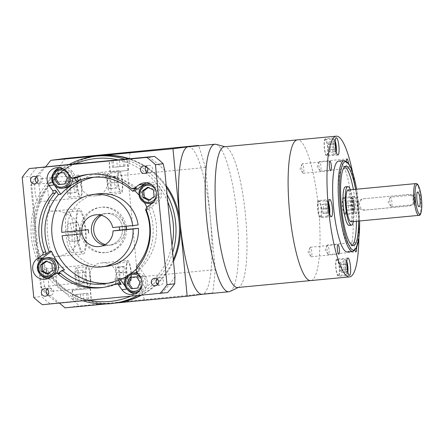 <?xml version="1.0" encoding="UTF-8"?>
<svg xmlns="http://www.w3.org/2000/svg" width="444" height="444" viewBox="0 0 444 444"><rect width="100%" height="100%" fill="white"/><g stroke="black" fill="none" stroke-linecap="round" stroke-linejoin="round"><path stroke-width="0.33" stroke-dasharray="2.22 1.67" d="M363.125 198.823L364.308 198.673C361.039 199.317 359.44 201.376 359.518 204.845C360.106 208.269 362.065 209.995 365.401 210.018L409.818 205.805C417.243 205.455 416.1 193.401 408.724 194.461L362.942 198.845A5.7 5.578 82.6 0 1 363.125 198.823L407.542 194.611A5.7 5.578 82.6 0 1 413.63 199.667A5.7 5.578 82.6 0 1 408.635 205.961L364.213 210.173A5.7 5.578 82.6 0 1 358.119 205.028A5.7 5.578 82.6 0 1 362.942 198.845M356.56 247.813A4.79 0.988 84.6 0 0 355.067 242.374A4.79 0.988 84.6 0 0 354.44 245.188A4.79 0.988 84.6 0 0 355.039 250.205M327.522 244.988A4.79 0.988 84.6 0 0 327.211 245.321A4.79 0.988 84.6 0 0 327 249.85A4.79 0.988 84.6 0 0 328.061 254.251A4.79 0.988 84.6 0 0 328.432 254.523A4.79 0.988 84.6 0 0 328.438 254.517A4.79 0.988 84.6 0 0 328.965 249.645A4.79 0.988 84.6 0 0 327.528 244.988A4.79 0.988 84.6 0 0 327.522 244.988L355.067 242.374A4.79 0.988 84.6 0 0 355.061 242.38M310.367 247.203A4.79 0.988 84.6 0 0 310.062 247.536A4.79 0.988 84.6 0 0 309.845 252.064A4.79 0.988 84.6 0 0 310.905 256.466A4.79 0.988 84.6 0 0 311.283 256.737A4.79 0.988 84.6 0 0 311.288 256.732A4.79 0.988 84.6 0 0 311.81 251.859A4.79 0.988 84.6 0 0 310.378 247.203A4.79 0.988 84.6 0 0 310.367 247.203M302.336 163.764A4.79 0.988 84.6 0 0 302.025 164.097A4.79 0.988 84.6 0 0 301.809 168.62A4.79 0.988 84.6 0 0 302.875 173.027A4.79 0.988 84.6 0 0 303.246 173.293A4.79 0.988 84.6 0 0 303.252 173.293A4.79 0.988 84.6 0 0 303.774 168.42A4.79 0.988 84.6 0 0 302.342 163.764A4.79 0.988 84.6 0 0 302.336 163.764L329.881 161.15M346.414 161.222A4.79 0.988 84.6 0 0 346.842 166.078A4.79 0.988 84.6 0 0 347.935 168.47A4.79 0.988 84.6 0 0 347.946 168.47A4.79 0.988 84.6 0 0 348.429 163.242M319.486 161.549A4.79 0.988 84.6 0 0 319.181 161.882A4.79 0.988 84.6 0 0 318.964 166.406A4.79 0.988 84.6 0 0 320.024 170.812A4.79 0.988 84.6 0 0 320.401 171.079A4.79 0.988 84.6 0 0 320.407 171.079A4.79 0.988 84.6 0 0 320.929 166.206A4.79 0.988 84.6 0 0 319.497 161.549A4.79 0.988 84.6 0 0 319.486 161.549L347.036 158.935M413.553 195.021A4.79 0.988 84.6 0 0 413.442 195.071A4.79 0.988 84.6 0 0 413.031 199.883A4.79 0.988 84.6 0 0 414.341 204.529A4.79 0.988 84.6 0 0 414.463 204.556A4.79 0.988 84.6 0 0 414.468 204.556A4.79 0.988 84.6 0 0 414.99 199.678A4.79 0.988 84.6 0 0 413.558 195.021A4.79 0.988 84.6 0 0 413.553 195.021L390.443 197.214A4.79 0.988 84.6 0 0 390.126 197.552A4.79 0.988 84.6 0 0 389.915 202.076A4.79 0.988 84.6 0 0 390.975 206.477A4.79 0.988 84.6 0 0 391.347 206.749A4.79 0.988 84.6 0 0 391.358 206.749A4.79 0.988 84.6 0 0 391.88 201.87A4.79 0.988 84.6 0 0 390.443 197.214A4.79 0.988 84.6 0 0 390.437 197.214M326.773 155.161A7.753 1.598 84.6 0 0 327.622 147.269A7.753 1.598 84.6 0 0 325.302 139.732A7.753 1.598 84.6 0 0 325.291 139.732A7.753 1.598 84.6 0 0 324.442 147.624A7.753 1.598 84.6 0 0 326.762 155.167A7.753 1.598 84.6 0 0 326.773 155.161M320.202 216.894A7.753 1.598 84.6 0 0 321.051 209.002A7.753 1.598 84.6 0 0 318.731 201.465A7.753 1.598 84.6 0 0 318.72 201.465A7.753 1.598 84.6 0 0 317.871 209.357A7.753 1.598 84.6 0 0 320.191 216.894A7.753 1.598 84.6 0 0 320.202 216.894M338.356 275.435A7.753 1.598 84.6 0 0 339.199 267.543A7.753 1.598 84.6 0 0 336.879 260.001A7.753 1.598 84.6 0 0 336.868 260.001A7.753 1.598 84.6 0 0 336.025 267.899A7.753 1.598 84.6 0 0 338.345 275.435A7.753 1.598 84.6 0 0 338.356 275.435L346.115 274.697A7.753 1.598 -95.4 0 1 346.115 274.697A7.753 1.598 -95.4 0 1 343.795 267.16A7.753 1.598 -95.4 0 1 344.644 259.268A7.753 1.598 -95.4 0 1 344.655 259.263A7.753 1.598 -95.4 0 1 346.975 266.805A7.753 1.598 -95.4 0 1 346.126 274.697L347.158 274.12L347.846 272.216M344.927 213.703A7.753 1.598 84.6 0 0 345.771 205.811A7.753 1.598 84.6 0 0 343.451 198.268A7.753 1.598 84.6 0 0 343.44 198.274A7.753 1.598 84.6 0 0 342.596 206.166A7.753 1.598 84.6 0 0 344.916 213.703A7.753 1.598 84.6 0 0 344.927 213.703M325.202 138.822A8.664 1.787 84.6 0 0 324.259 147.647A8.664 1.787 84.6 0 0 326.851 156.072A8.664 1.787 84.6 0 0 326.862 156.072A8.664 1.787 84.6 0 0 327.805 147.247A8.664 1.787 84.6 0 0 325.213 138.822A8.664 1.787 84.6 0 0 325.202 138.822L336.319 137.768M318.631 200.555A8.664 1.787 84.6 0 0 317.682 209.379A8.664 1.787 84.6 0 0 320.279 217.804A8.664 1.787 84.6 0 0 320.291 217.804A8.664 1.787 84.6 0 0 321.234 208.98A8.664 1.787 84.6 0 0 318.642 200.555A8.664 1.787 84.6 0 0 318.631 200.555M336.78 259.096A8.664 1.787 84.6 0 0 335.836 267.915A8.664 1.787 84.6 0 0 338.428 276.346A8.664 1.787 84.6 0 0 338.445 276.34A8.664 1.787 84.6 0 0 339.388 267.521A8.664 1.787 84.6 0 0 336.796 259.096A8.664 1.787 84.6 0 0 336.78 259.096M343.356 197.364A8.664 1.787 84.6 0 0 342.407 206.188A8.664 1.787 84.6 0 0 345.005 214.613A8.664 1.787 84.6 0 0 345.016 214.613A8.664 1.787 84.6 0 0 345.959 205.788A8.664 1.787 84.6 0 0 343.367 197.364A8.664 1.787 84.6 0 0 343.356 197.364M356.121 213.558A8.664 1.787 -95.4 0 1 356.105 213.558A8.664 1.787 -95.4 0 1 353.513 205.134A8.664 1.787 -95.4 0 1 354.456 196.309A8.664 1.787 -95.4 0 1 354.473 196.309A8.664 1.787 -95.4 0 1 357.065 204.734A8.664 1.787 -95.4 0 1 356.121 213.558L345.005 214.613M358.869 238.178A70.674 14.574 84.6 0 0 352.636 172.45M310.833 280.564A70.674 14.574 84.6 0 0 318.548 208.597A70.674 14.574 84.6 0 0 297.391 139.86A70.674 14.574 84.6 0 1 318.548 208.597A70.674 14.574 84.6 0 1 310.833 280.564A70.674 14.574 84.6 0 1 310.733 280.575M347.297 251.915A45.599 9.402 84.6 0 0 352.286 205.644A45.599 9.402 84.6 0 0 338.689 161.133M344.744 166.65A39.899 8.225 84.6 0 0 343.601 166.389A39.899 8.225 84.6 0 0 343.545 166.395A39.899 8.225 84.6 0 0 339.194 207.026A39.899 8.225 84.6 0 0 351.137 245.826A39.899 8.225 84.6 0 0 351.193 245.821A39.899 8.225 84.6 0 0 352.209 245.354M353.352 221.573A19.381 3.996 84.6 0 0 350.338 189.799M349.223 225.397A19.381 3.996 84.6 0 0 351.348 205.733A19.381 3.996 84.6 0 0 345.565 186.813M351.121 221.784A15.956 3.291 84.6 0 0 352.863 205.589A15.956 3.291 84.6 0 0 348.107 190.01M358.602 221.073A39.899 8.225 84.6 0 0 355.589 189.299M356.382 221.284A39.899 8.225 84.6 0 0 353.369 189.51M352.092 200.677L351.992 205.283L352.963 209.751L354.046 209.612L354.146 205.006L353.169 200.538L346.542 201.204L346.437 205.811L351.992 205.283M346.758 263.253L345.993 261.638L345.31 264.374L345.815 269.619L347.003 272.117L347.436 270.374M328.61 204.473L328.443 203.729L327.367 203.868L327.267 208.475L328.244 212.942L329.32 212.804L329.337 212.11M335.181 142.985L334.41 141.364L333.733 144.106L334.232 149.345L335.42 151.848L335.853 150.105M346.437 205.811L347.413 210.278L348.49 210.14L348.596 205.533L347.619 201.065L346.542 201.204M347.619 201.065L353.169 200.538M348.596 205.533L354.146 205.006M348.49 210.14L354.046 209.612M347.413 210.278L352.963 209.751M340.437 262.16L339.76 264.902L340.265 270.141L341.447 272.644L342.13 269.902L341.625 264.663L340.437 262.16L345.993 261.638M341.625 264.663L346.775 264.174M342.13 269.902L347.264 269.414M341.447 272.644L347.003 272.117M340.265 270.141L345.815 269.619M339.76 264.902L345.31 264.374M323.87 208.724L322.893 204.257L321.817 204.395L321.711 209.002L322.688 213.47L323.765 213.331L323.87 208.724L328.782 208.258M323.765 213.331L329.32 212.804M322.688 213.47L328.244 212.942M321.711 209.002L327.267 208.475M321.817 204.395L327.367 203.868M322.893 204.257L328.443 203.729M329.87 152.375L330.547 149.634L330.042 144.389L328.86 141.891L328.177 144.633L328.682 149.872L329.87 152.375L335.42 151.848M328.682 149.872L334.232 149.345M328.177 144.633L333.733 144.106M328.86 141.891L334.41 141.364M330.042 144.389L335.192 143.9M330.547 149.634L335.686 149.145M105.239 244.539A15.956 15.618 -97.4 0 0 111.344 244.983L109.013 245.288A15.956 15.618 -97.4 0 1 104.129 245.132A15.956 15.618 -97.4 0 0 109.013 245.288A15.956 15.618 -97.4 0 0 122.516 227.983A15.956 15.618 -97.4 0 0 104.923 213.631A15.956 15.618 -97.4 0 0 100.244 215.024A15.956 15.618 -97.4 0 1 104.923 213.631L95.36 214.868M111.344 244.983A15.956 15.618 -97.4 0 0 124.847 227.683A15.956 15.618 -97.4 0 0 107.259 213.331A15.956 15.618 -97.4 0 0 101.465 215.312M68.087 211.938A20.518 4.229 -95.4 0 1 68.115 211.932A20.518 4.229 -95.4 0 1 74.259 231.89A20.518 4.229 -95.4 0 1 72.017 252.786A20.518 4.229 -95.4 0 1 71.989 252.786A20.518 4.229 -95.4 0 1 65.845 232.834A20.518 4.229 -95.4 0 1 68.087 211.938M79.187 210.883A20.518 4.229 -95.4 0 1 79.221 210.883A20.518 4.229 -95.4 0 1 85.359 230.836A20.518 4.229 -95.4 0 1 83.122 251.731A20.518 4.229 -95.4 0 1 83.095 251.731A20.518 4.229 -95.4 0 1 76.951 231.779A20.518 4.229 -95.4 0 1 79.187 210.883M51.21 211.25C58.985 209.546 78.283 214.474 80.27 231.23C81.518 248.063 63.531 256.754 55.578 256.632L54.235 256.737A22.799 4.701 -95.4 0 1 47.619 234.648A22.799 4.701 -95.4 0 1 49.867 211.411L79.004 208.613A22.799 4.701 -95.4 0 1 85.831 230.786A22.799 4.701 -95.4 0 1 83.339 254.001A22.799 4.701 -95.4 0 1 83.306 254.001A22.799 4.701 -95.4 0 1 76.485 231.829A22.799 4.701 -95.4 0 1 78.971 208.613A22.799 4.701 -95.4 0 1 79.004 208.613M55.578 256.632L83.306 254.001M76.14 267.754A9.69 1.998 -95.4 0 1 76.152 267.754A9.69 1.998 -95.4 0 1 79.054 277.178A9.69 1.998 -95.4 0 1 77.994 287.046A9.69 1.998 -95.4 0 1 77.983 287.046A9.69 1.998 -95.4 0 1 75.08 277.622A9.69 1.998 -95.4 0 1 76.14 267.754L87.257 266.7A9.69 1.998 -95.4 0 1 87.257 266.7A9.69 1.998 -95.4 0 1 90.16 276.124A9.69 1.998 -95.4 0 1 89.1 285.991A9.69 1.998 -95.4 0 1 89.089 285.991A9.69 1.998 -95.4 0 1 86.186 276.568A9.69 1.998 -95.4 0 1 87.24 266.7M67.488 177.894A9.69 1.998 -95.4 0 1 67.499 177.894A9.69 1.998 -95.4 0 1 70.402 187.318A9.69 1.998 -95.4 0 1 69.342 197.186A9.69 1.998 -95.4 0 1 69.331 197.186A9.69 1.998 -95.4 0 1 66.428 187.762A9.69 1.998 -95.4 0 1 67.488 177.894L78.605 176.84A9.69 1.998 -95.4 0 1 81.507 186.264A9.69 1.998 -95.4 0 1 80.447 196.131A9.69 1.998 -95.4 0 1 80.436 196.131A9.69 1.998 -95.4 0 1 77.534 186.708A9.69 1.998 -95.4 0 1 78.588 176.845A9.69 1.998 -95.4 0 1 78.605 176.84M116.816 263.264A9.69 1.998 -95.4 0 1 116.833 263.264A9.69 1.998 -95.4 0 1 119.736 272.688A9.69 1.998 -95.4 0 1 118.676 282.551A9.69 1.998 -95.4 0 1 118.665 282.556A9.69 1.998 -95.4 0 1 115.762 273.132A9.69 1.998 -95.4 0 1 116.816 263.264L127.939 262.21A9.69 1.998 -95.4 0 1 127.939 262.21A9.69 1.998 -95.4 0 1 130.836 271.634A9.69 1.998 -95.4 0 1 129.781 281.502A9.69 1.998 -95.4 0 1 129.765 281.502A9.69 1.998 -95.4 0 1 126.867 272.078A9.69 1.998 -95.4 0 1 127.922 262.21M108.164 173.404A9.69 1.998 -95.4 0 1 108.181 173.404A9.69 1.998 -95.4 0 1 111.083 182.828A9.69 1.998 -95.4 0 1 110.023 192.696A9.69 1.998 -95.4 0 1 110.012 192.696A9.69 1.998 -95.4 0 1 107.109 183.272A9.69 1.998 -95.4 0 1 108.164 173.404L119.286 172.35A9.69 1.998 -95.4 0 1 122.183 181.774A9.69 1.998 -95.4 0 1 121.129 191.642A9.69 1.998 -95.4 0 1 121.112 191.642A9.69 1.998 -95.4 0 1 118.215 182.218A9.69 1.998 -95.4 0 1 119.27 172.35A9.69 1.998 -95.4 0 1 119.286 172.35M44.6 286.73A11.4 2.353 -95.4 0 1 43.407 275.169A11.4 2.353 -95.4 0 1 44.883 269.003A11.4 2.353 -95.4 0 1 44.9 268.997A11.4 2.353 -95.4 0 1 47.508 274.675A11.4 2.353 -95.4 0 1 48.529 286.225C51.654 289.322 52.869 290.986 52.176 291.209L52.159 291.214C51.199 291.203 48.679 289.71 44.6 286.73L40.643 287.24L35.725 236.186A74.093 72.5 -97.4 0 0 115.002 303.091A74.093 72.5 -97.4 0 0 117.388 302.825M89.266 287.69A11.4 2.353 -95.4 0 1 89.25 287.695A11.4 2.353 -95.4 0 1 85.836 276.606A11.4 2.353 -95.4 0 1 87.08 265.001A11.4 2.353 -95.4 0 1 87.096 264.996A11.4 2.353 -95.4 0 1 90.509 276.085A11.4 2.353 -95.4 0 1 89.266 287.69M34.771 184.615C38.201 180.891 40.387 178.91 41.336 178.66L41.353 178.66C42.058 178.693 41.175 180.508 38.695 184.105A11.4 2.353 -95.4 0 1 39.893 195.665A11.4 2.353 -95.4 0 1 38.417 201.837A11.4 2.353 -95.4 0 1 38.4 201.837A11.4 2.353 -95.4 0 1 35.792 196.159A11.4 2.353 -95.4 0 1 34.771 184.615L30.808 185.126L45.688 166.7M80.614 197.835A11.4 2.353 -95.4 0 1 80.597 197.835A11.4 2.353 -95.4 0 1 77.184 186.752A11.4 2.353 -95.4 0 1 78.427 175.141A11.4 2.353 -95.4 0 1 78.444 175.141A11.4 2.353 -95.4 0 1 81.857 186.225A11.4 2.353 -95.4 0 1 80.614 197.835M65.035 307.831L79.426 305.971L212.837 292.935L215.318 269.636L114.763 279.309C116.994 282.495 115.801 284.382 111.178 284.981C106.177 285.353 99.833 284.221 92.147 281.59C85.165 276.49 92.43 262.437 101.77 262.976L127.778 260.506A11.4 2.353 -95.4 0 1 131.185 271.595A11.4 2.353 -95.4 0 1 129.942 283.2A11.4 2.353 -95.4 0 1 129.925 283.205A11.4 2.353 -95.4 0 1 126.518 272.117A11.4 2.353 -95.4 0 1 127.761 260.506A11.4 2.353 -95.4 0 1 127.778 260.506M111.178 284.981L129.925 283.205M100.344 172.427C104.989 172.089 106.516 173.676 104.928 177.195C111.91 182.29 104.645 196.342 95.305 195.81C86.247 198.196 76.44 185.87 82.318 179.47C89.355 175.408 95.366 173.06 100.344 172.427L119.125 170.651A11.4 2.353 -95.4 0 1 122.538 181.735A11.4 2.353 -95.4 0 1 121.29 193.345A11.4 2.353 -95.4 0 1 121.273 193.345A11.4 2.353 -95.4 0 1 117.865 182.256A11.4 2.353 -95.4 0 1 119.109 170.651A11.4 2.353 -95.4 0 1 119.125 170.651M95.305 195.81L121.273 193.345M237.712 287.501A70.674 14.574 84.6 0 0 237.812 287.49A70.674 14.574 84.6 0 0 238.805 287.185A70.674 14.574 84.6 0 0 245.549 215.767A70.674 14.574 84.6 0 0 225.502 146.881A70.674 14.574 84.6 0 0 224.448 146.775M216.084 144.35A74.093 15.279 -95.4 0 1 237.102 216.567A74.093 15.279 -95.4 0 1 230.031 291.442M188.245 146.775A74.093 15.279 -95.4 0 1 210.401 218.581A74.093 15.279 -95.4 0 1 202.342 294.289A74.093 15.279 -95.4 0 1 202.236 294.3M237.79 287.49A70.674 14.574 84.6 0 0 237.812 287.49A70.674 14.574 84.6 0 0 245.526 215.518A70.674 14.574 84.6 0 0 224.37 146.781M166.361 187.29A74.093 72.5 -97.4 0 0 128.483 158.847A74.093 72.5 -97.4 0 1 166.361 187.29M97.48 155.977A74.093 72.5 -97.4 0 0 34.793 236.302A74.093 72.5 -97.4 0 0 116.456 302.941A74.093 72.5 -97.4 0 1 34.793 236.302A74.093 72.5 -97.4 0 1 97.48 155.977M166.2 185.609A74.093 72.5 -97.4 0 0 129.493 158.752M98.413 155.855A74.093 72.5 -97.4 0 0 35.725 236.186L30.808 185.126M140.315 295.421A74.093 72.5 -97.4 0 0 173.338 259.701A74.093 72.5 -97.4 0 1 140.315 295.421M141.175 295.338A74.093 72.5 -97.4 0 0 173.493 261.316M40.643 287.24L59.418 303.091M106.005 303.94L116.2 302.975M144.306 299.434L137.59 277.006L127.755 174.892L205.483 167.521L215.318 269.636M205.483 167.521L198.74 145.776M212.837 292.935L202.286 294.294M38.695 184.105L47.136 183.017L49.867 211.411M54.235 256.737L56.965 285.131L48.529 286.225M65.224 158.469L47.136 183.017L82.318 179.47M104.928 177.195L127.755 174.892L130.103 151.931M101.77 262.976C110.834 260.584 120.64 272.916 114.763 279.309M92.147 281.59L56.965 285.131L79.426 305.971M108.969 188.811L107.748 183.222L107.875 177.461L109.224 177.289L110.439 182.878L110.317 188.633L108.969 188.811L115.629 188.178L114.413 182.589L107.748 183.222M117.555 278.521L116.372 272.788L116.567 267.177L117.943 267.294L119.12 273.027L118.925 278.643L117.555 278.521L124.215 277.894L123.038 272.161L116.372 272.788M114.413 182.589L114.541 176.834L115.884 176.657L117.105 182.245L116.977 188.006L115.629 188.178M116.977 188.006L110.317 188.633M117.105 182.245L110.439 182.878M115.884 176.657L109.224 177.289M114.541 176.834L107.875 177.461M123.038 272.161L123.232 266.544L124.603 266.661L125.785 272.394L125.591 278.011L124.215 277.894M125.591 278.011L118.925 278.643M125.785 272.394L119.12 273.027M124.603 266.661L117.943 267.294M123.232 266.544L116.567 267.177M68.287 193.301L67.066 187.712L67.194 181.957L68.543 181.779L69.764 187.368L69.636 193.129L68.287 193.301L74.953 192.668L73.732 187.085L67.066 187.712M77.262 284.127L75.624 277.583L75.98 270.79L77.839 273.127L78.632 281.368L77.262 284.127L83.927 283.494L82.29 276.951L75.624 277.583M73.732 187.085L73.859 181.324L75.203 181.146L76.424 186.735L76.296 192.496L74.953 192.668M76.296 192.496L69.636 193.129M76.424 186.735L69.764 187.368M75.203 181.146L68.543 181.779M73.859 181.324L67.194 181.957M82.29 276.951L82.64 270.157L84.499 272.494L85.292 280.736L83.927 283.494M85.292 280.736L78.632 281.368M84.499 272.494L77.839 273.127M82.64 270.157L75.98 270.79M67.899 232.639L68.099 223.421L70.252 223.143L72.206 232.084L72 241.297L69.847 241.575L67.899 232.639L75.669 231.901L75.874 222.688L68.099 223.421M75.874 222.688L78.027 222.405L79.981 231.346L79.776 240.559L77.622 240.842L75.669 231.901M77.622 240.842L69.847 241.575M79.776 240.559L72 241.297M79.981 231.346L72.206 232.084M78.027 222.405L70.252 223.143M157.703 284.549A3.763 3.68 -97.4 0 0 163.353 281.046A3.763 3.68 -97.4 0 0 156.965 278.849M47.774 294.977A3.763 3.68 -97.4 0 0 53.424 291.475A3.763 3.68 -97.4 0 0 47.036 289.277M36.957 182.651A3.763 3.68 -97.4 0 0 42.613 179.148A3.763 3.68 -97.4 0 0 36.225 176.951M146.886 172.228A3.763 3.68 -97.4 0 0 152.536 168.726A3.763 3.68 -97.4 0 0 146.148 166.528M47.702 257.659A9.69 9.479 -97.4 0 0 39.505 268.165A9.69 9.479 -97.4 0 0 50.183 276.878M138.106 291.952A9.69 9.479 -97.4 0 0 137.518 272.899M134.887 272.86A9.69 9.479 -97.4 0 0 126.69 283.366A9.69 9.479 -97.4 0 0 137.368 292.08M152.514 202.997A9.69 9.479 -97.4 0 0 150.039 183.838M149.289 183.905A9.69 9.479 -97.4 0 0 141.092 194.411A9.69 9.479 -97.4 0 0 151.77 203.124M72.833 178.371A9.69 9.479 -97.4 0 0 62.854 168.637M62.105 168.703A9.69 9.479 -97.4 0 0 53.907 179.209A9.69 9.479 -97.4 0 0 64.591 187.923M146.859 207.148A53.574 52.425 82.6 0 1 147.891 209.451L157.032 202.814A11.4 11.156 -97.4 0 0 146.548 182.85M134.982 293.8A11.4 11.156 -97.4 0 0 145.199 275.885L138.65 266.517L136.319 266.816M99.45 246.52L109.013 245.288A15.956 15.618 -97.4 0 0 122.516 227.983A15.956 15.618 -97.4 0 0 104.923 213.631L107.259 213.331M125.957 226.268A22.799 22.305 -97.4 0 0 125.918 226.046L112.698 227.528M126.19 226.246A22.799 22.305 -97.4 0 0 101.249 207.209A22.799 22.305 -97.4 0 0 81.962 231.929A22.799 22.305 -97.4 0 0 107.087 252.431A22.799 22.305 -97.4 0 0 126.479 229.47M88.317 229.615L81.624 230.247A22.799 22.305 -97.4 0 0 81.635 230.469M81.624 230.247L61.749 232.356M138.101 224.93L124.753 226.201A22.799 22.305 -97.4 0 0 99.85 207.392A22.799 22.305 -97.4 0 0 80.458 230.397M124.753 226.201L125.918 226.046M138.65 266.517A53.574 52.425 82.6 0 1 137.202 268.082L139.355 271.162A2.281 2.231 82.6 0 1 139.488 268.337A56.993 55.766 -97.4 0 0 152.925 225.43A56.993 55.766 -97.4 0 0 149.029 209.385A2.281 2.231 82.6 0 1 149.794 206.676L146.997 207.037M131.058 273.526A53.574 52.425 82.6 0 1 126.79 276.423M107.631 283.278A53.574 52.425 -97.4 0 0 111.028 282.956A53.574 52.425 -97.4 0 0 156.36 224.869A53.574 52.425 -97.4 0 0 97.308 176.684A53.574 52.425 -97.4 0 0 93.939 177.234M83.05 300.849A74.093 72.5 82.6 0 1 31.33 236.752A74.093 72.5 82.6 0 1 69.17 164.474M124.736 159.202A74.093 72.5 82.6 0 1 167.066 194.594M75.352 163.886A71.811 70.269 -97.4 0 0 34.51 214.463A71.811 70.269 -97.4 0 0 33.278 236.574A71.811 70.269 -97.4 0 0 38.711 258.053L41.708 289.188L41.459 296.42A91.192 89.233 -97.4 0 0 50.1 303.713L57.992 302.93A86.63 84.771 82.6 0 1 41.708 289.188M167.765 201.826A71.811 70.269 -97.4 0 0 118.01 159.84M72.577 290.204L90.088 288.528L72.577 290.204M73.671 301.548L91.181 299.872L73.671 301.548M91.214 299.883L73.254 301.598L91.214 299.883M90.121 288.539L72.161 290.254L90.121 288.539M127.833 170.463L110.323 172.139L127.833 170.463M110.29 172.128L128.249 170.413L110.29 172.128M103.302 287.385A56.993 55.766 -97.4 0 0 104.701 287.218A56.993 55.766 -97.4 0 0 118.554 283.533A2.281 2.231 82.6 0 1 119.109 283.389M146.115 209.352L149.794 206.676M55.211 273.671L58.464 272.982M58.009 273.31A2.281 2.231 82.6 0 1 59.019 272.91M98.102 193.823A36.475 35.692 -97.4 0 0 67.111 231.663M22.2 177.334L29.898 176.34L31.513 183.333L38.711 258.053A71.811 70.269 -97.4 0 0 88.461 300.044A71.811 70.269 -97.4 0 0 89.405 300.249M130.231 296.376A71.811 70.269 -97.4 0 0 131.124 295.998L167.616 292.568M57.992 302.93L131.124 295.998A71.811 70.269 -97.4 0 0 171.961 245.415M148.479 156.948A86.63 84.771 82.6 0 1 164.768 170.696M174.958 276.551A86.63 84.771 82.6 0 1 161.588 293.107M31.513 183.333A86.63 84.771 82.6 0 1 44.883 166.778M42.402 304.706L50.1 303.713M33.761 297.413L41.459 296.42M36.991 167.554A91.192 89.233 -97.4 0 0 29.898 176.34M135.792 188.478A2.281 2.231 82.6 0 1 134.032 187.929A56.993 55.766 -97.4 0 0 90.11 174.17A56.993 55.766 -97.4 0 0 88.711 174.364M75.702 178A2.281 2.231 82.6 0 1 73.599 177.056L70.796 177.417M74.376 178.172L73.599 177.056M117.388 166.922L124.958 166.134L112.51 167.36L117.388 166.922L116.733 160.112M112.51 167.36L111.855 160.55M113.853 167.183L113.203 160.428M120.08 166.572L119.43 159.846M124.958 166.134L124.303 159.324M123.615 166.306L122.955 159.496M80.986 300.899L88.556 300.111L80.986 300.899L80.331 294.095L75.447 294.533L87.901 293.306L80.331 294.095M86.552 293.478L87.207 300.288M87.901 293.306L88.556 300.111M83.022 293.745L83.677 300.555M76.795 294.361L77.45 301.165M75.447 294.533L76.107 301.343M172.655 252.63A74.093 72.5 82.6 0 1 137.129 295.721M139.022 195.138A53.574 52.425 82.6 0 1 144.367 202.525M145.56 209.751L147.891 209.451M80.786 233.805A22.799 22.305 -97.4 0 0 105.689 252.614A22.799 22.305 -97.4 0 0 125.08 229.604M67.438 235.07A36.475 35.692 -97.4 0 0 107.442 266.178M53.435 173.027A11.4 11.156 -97.4 0 0 54.279 184.898L54.851 185.72M78.965 181.102L72.416 171.728A11.4 11.156 -97.4 0 0 59.363 167.649M47.797 278.599A11.4 11.156 -97.4 0 0 55.445 276.568L64.58 269.935M50.988 276.74A9.69 9.479 -97.4 0 0 56.444 273.243M39.033 261.982A11.4 11.156 -97.4 0 0 40.698 274.903M125.302 286.541L127.056 289.055A11.4 11.156 -97.4 0 0 127.883 290.104M64.791 183.933L66.167 183.805L68.826 177.828L65.074 172.455L57.265 173.249M65.074 172.455L63.675 172.638M68.826 177.828L67.427 178.005M66.167 183.805L64.769 183.983M47.941 273.615L48.64 273.942L47.242 274.12M48.64 273.942L53.879 270.141L53.247 263.586L47.38 260.839L46.681 261.35M47.38 260.839L45.982 261.022M53.247 263.586L51.848 263.769M53.879 270.141L52.481 270.318M137.568 288.089L138.944 287.962L141.608 281.984L140.204 282.162M138.944 287.962L137.546 288.139M141.608 281.984L137.856 276.612L131.418 277.272M131.446 277.223L130.042 277.4M137.856 276.612L136.452 276.795M149.528 199.861L150.227 200.189L155.467 196.387L154.834 189.832L148.968 187.085L147.569 187.268M154.834 189.832L153.435 190.015M155.467 196.387L154.068 196.564M150.227 200.189L148.829 200.366M148.968 187.085L148.268 187.596M415.917 183.583A15.956 3.291 -95.4 0 1 420.618 199.345A15.956 3.291 -95.4 0 1 418.853 215.357M344.172 160.611A45.599 9.402 -95.4 0 1 357.825 204.956A45.599 9.402 -95.4 0 1 352.847 251.387M359.612 220.979A44.456 9.169 84.6 0 0 356.599 189.205M351.215 197.536A7.753 1.598 -95.4 0 1 351.226 197.536A7.753 1.598 -95.4 0 1 353.546 205.073A7.753 1.598 -95.4 0 1 352.703 212.965A7.753 1.598 -95.4 0 1 352.691 212.965A7.753 1.598 -95.4 0 1 350.366 205.428A7.753 1.598 -95.4 0 1 351.215 197.536M353.702 211.727A6.61 1.365 84.6 0 0 354.423 204.973A6.61 1.365 84.6 0 0 352.436 198.562A6.61 1.365 84.6 0 0 351.715 205.317A6.61 1.365 84.6 0 0 353.702 211.727M346.808 261.527A6.61 1.365 84.6 0 0 345.865 260.295A6.61 1.365 84.6 0 0 345.143 267.049A6.61 1.365 84.6 0 0 347.13 273.46A6.61 1.365 84.6 0 0 347.807 272.067M333.061 138.994A7.753 1.598 -95.4 0 1 333.072 138.994A7.753 1.598 -95.4 0 1 335.392 146.531A7.753 1.598 -95.4 0 1 334.548 154.429A7.753 1.598 -95.4 0 1 334.537 154.429A7.753 1.598 -95.4 0 1 332.217 146.886A7.753 1.598 -95.4 0 1 333.061 138.994M335.231 141.259A6.61 1.365 84.6 0 0 334.282 140.027A6.61 1.365 84.6 0 0 333.561 146.781A6.61 1.365 84.6 0 0 335.547 153.186A6.61 1.365 84.6 0 0 336.23 151.798M326.49 200.727A7.753 1.598 -95.4 0 1 326.501 200.727A7.753 1.598 -95.4 0 1 328.821 208.264A7.753 1.598 -95.4 0 1 327.977 216.156A7.753 1.598 -95.4 0 1 327.966 216.161A7.753 1.598 -95.4 0 1 325.646 208.619A7.753 1.598 -95.4 0 1 326.49 200.727M328.654 202.991A6.61 1.365 84.6 0 0 327.711 201.754A6.61 1.365 84.6 0 0 326.989 208.514A6.61 1.365 84.6 0 0 328.976 214.918A6.61 1.365 84.6 0 0 329.659 213.531M407.542 194.611L408.724 194.461M364.213 210.173L365.401 210.018M64.214 169.403A9.69 9.479 82.6 0 1 70.624 177.167M151.398 184.604A9.69 9.479 82.6 0 1 153.635 201.915M156.56 194.272A8.547 8.364 -97.4 0 0 156.166 191.253M138.411 274.176A9.69 9.479 82.6 0 1 139.227 290.87M142.152 283.228A8.547 8.364 -97.4 0 0 141.764 280.208M145.199 275.885L140.065 276.545M146.231 209.746L149.029 209.385M139.488 268.337L136.685 268.698M115.756 283.894L118.554 283.533M134.032 187.929L131.235 188.289M72.416 171.728L67.288 172.394M55.445 276.568L50.311 277.234M136.558 271.523L139.355 271.162M157.032 202.814L151.898 203.48M328.432 254.523L355.971 251.909M327.211 245.321L325.18 250.022L328.061 254.251M311.283 256.737L338.822 254.123M310.062 247.536L308.025 252.236L310.905 256.466M303.246 173.293L330.786 170.685M302.025 164.097L299.994 168.792L302.875 173.027M320.401 171.079L347.935 168.47M319.181 161.882L317.144 166.578L320.024 170.812M356.626 189.2L359.64 220.973M391.347 206.749L414.463 204.556M390.126 197.552L388.095 202.248L390.975 206.477M414.341 204.529L418.942 206.71M413.442 195.071L417.554 192.063M343.451 198.268L351.226 197.536C352.514 197.702 353.407 197.602 354.44 204.939C354.878 213.092 353.635 212.565 352.736 212.959L344.916 213.703M336.879 260.001L344.655 259.263L345.793 259.646L346.82 261.377M325.302 139.732L333.072 138.994L334.215 139.377L335.237 141.109M336.269 151.942L335.575 153.846L334.582 154.423L326.762 155.167M318.731 201.465L326.501 200.727L327.644 201.11L328.665 202.836M329.692 213.675L329.004 215.579L328.011 216.156L320.191 216.894M337.956 155.017L326.851 156.072M331.385 216.75L320.279 217.804M349.533 275.291L338.428 276.346M351.137 245.826L353.357 245.615M343.601 166.389L345.821 166.178M354.473 196.309L343.367 197.364M347.896 258.042L336.796 259.096M329.748 199.5L318.642 200.555M310.378 247.203L337.917 244.589M68.115 211.932L79.221 210.883M89.25 287.695L52.159 291.214M80.597 197.835L38.4 201.837M225.502 146.881L224.925 146.731M238.805 287.185L238.273 287.446M78.444 175.141L41.353 178.66M87.096 264.996L44.9 268.997M110.012 192.696L121.112 191.642M118.665 282.556L129.765 281.502M69.331 197.186L80.436 196.131M77.983 287.046L89.089 285.991M71.989 252.786L83.095 251.731M160.173 285.126L155.461 285.736M50.244 295.549L45.532 296.159M39.427 183.228L34.715 183.838M149.356 172.805L144.644 173.41M149.073 182.212L143.939 182.873M99.85 207.392L101.249 207.209M111.028 282.956L104.268 283.827M90.088 288.528L91.181 299.872M72.161 290.254L73.254 301.598M128.022 170.429L126.928 159.102M110.095 172.155L109.002 160.811M104.701 287.218L101.904 287.579M90.11 174.17L87.307 174.531M128.249 170.413L127.156 159.063M110.323 172.139L109.23 160.806M90.315 288.506L91.409 299.855M72.389 290.232L73.482 301.581M97.308 176.684L90.543 177.561M105.689 252.614L107.087 252.431M61.888 167.011L56.754 167.671M50.405 278.577L45.271 279.237M137.59 293.778L132.456 294.439M148.39 165.34L143.678 165.951M38.467 175.769L33.755 176.373M49.278 288.089L44.572 288.7M159.207 277.667L154.495 278.271"/><path stroke-width="0.67" d="M355.039 250.205A4.79 0.988 84.6 0 0 355.971 251.909A4.79 0.988 84.6 0 0 355.977 251.909A4.79 0.988 84.6 0 0 356.56 247.813M337.906 244.594A4.79 0.988 84.6 0 0 337.385 249.467A4.79 0.988 84.6 0 0 338.822 254.123A4.79 0.988 84.6 0 0 338.828 254.123A4.79 0.988 84.6 0 0 339.349 249.245A4.79 0.988 84.6 0 0 337.917 244.589A4.79 0.988 84.6 0 0 337.906 244.594M329.875 161.15A4.79 0.988 84.6 0 0 329.354 166.028A4.79 0.988 84.6 0 0 330.786 170.685A4.79 0.988 84.6 0 0 330.791 170.685A4.79 0.988 84.6 0 0 331.313 165.806A4.79 0.988 84.6 0 0 329.881 161.15A4.79 0.988 84.6 0 0 329.875 161.15M348.429 163.242A4.79 0.988 84.6 0 0 347.036 158.935A4.79 0.988 84.6 0 0 347.025 158.935A4.79 0.988 84.6 0 0 346.414 161.222M417.726 191.997A7.409 1.526 84.6 0 0 417.554 192.063A7.409 1.526 84.6 0 0 416.916 199.511A7.409 1.526 84.6 0 0 418.942 206.71A7.409 1.526 84.6 0 0 419.147 206.743A7.409 1.526 84.6 0 0 419.952 199.173A7.409 1.526 84.6 0 0 417.726 191.997M337.967 155.017A8.664 1.787 -95.4 0 1 337.956 155.017A8.664 1.787 -95.4 0 1 335.359 146.592A8.664 1.787 -95.4 0 1 336.308 137.773A8.664 1.787 -95.4 0 1 336.319 137.768A8.664 1.787 -95.4 0 1 338.911 146.198A8.664 1.787 -95.4 0 1 337.967 155.017M331.396 216.75A8.664 1.787 -95.4 0 1 331.385 216.75A8.664 1.787 -95.4 0 1 328.788 208.325A8.664 1.787 -95.4 0 1 329.737 199.5A8.664 1.787 -95.4 0 1 329.748 199.5A8.664 1.787 -95.4 0 1 332.34 207.925A8.664 1.787 -95.4 0 1 331.396 216.75M349.545 275.291A8.664 1.787 -95.4 0 1 349.533 275.291A8.664 1.787 -95.4 0 1 346.942 266.866A8.664 1.787 -95.4 0 1 347.885 258.042A8.664 1.787 -95.4 0 1 347.896 258.042A8.664 1.787 -95.4 0 1 350.494 266.467A8.664 1.787 -95.4 0 1 349.545 275.291M352.636 172.45A70.674 14.574 84.6 0 0 336.252 136.169A70.674 14.574 84.6 0 0 336.152 136.18A70.674 14.574 84.6 0 0 328.443 208.153A70.674 14.574 84.6 0 0 349.6 276.889A70.674 14.574 84.6 0 0 349.7 276.878A70.674 14.574 84.6 0 0 358.869 238.178M336.252 136.169L297.391 139.86A70.674 14.574 84.6 0 0 297.286 139.871A70.674 14.574 84.6 0 0 289.577 211.838A70.674 14.574 84.6 0 0 310.733 280.575A70.674 14.574 84.6 0 0 310.833 280.564M338.689 161.133A45.599 9.402 84.6 0 0 338.622 161.139A45.599 9.402 84.6 0 0 338.556 161.144A45.599 9.402 84.6 0 0 333.583 207.576A45.599 9.402 84.6 0 0 347.23 251.92A45.599 9.402 84.6 0 0 347.297 251.915M355.589 189.299A39.899 8.225 84.6 0 0 345.821 166.178A39.899 8.225 84.6 0 0 345.765 166.184A39.899 8.225 84.6 0 0 341.414 206.815A39.899 8.225 84.6 0 0 353.357 245.615A39.899 8.225 84.6 0 0 353.413 245.61A39.899 8.225 84.6 0 0 358.602 221.073M350.338 189.799A19.381 3.996 84.6 0 0 347.757 186.608A19.381 3.996 84.6 0 0 347.73 186.608A19.381 3.996 84.6 0 0 345.615 206.343A19.381 3.996 84.6 0 0 351.42 225.191A19.381 3.996 84.6 0 0 351.448 225.186A19.381 3.996 84.6 0 0 353.352 221.573M345.565 186.813A19.381 3.996 84.6 0 0 345.537 186.819A19.381 3.996 84.6 0 0 345.51 186.819A19.381 3.996 84.6 0 0 343.395 206.554A19.381 3.996 84.6 0 0 349.195 225.402A19.381 3.996 84.6 0 0 349.223 225.397M418.853 215.357A15.956 3.291 -95.4 0 1 418.831 215.362A15.956 3.291 -95.4 0 1 414.052 199.839A15.956 3.291 -95.4 0 1 415.795 183.588A15.956 3.291 -95.4 0 1 415.817 183.588L348.085 190.01A15.956 3.291 84.6 0 0 348.085 190.01A15.956 3.291 84.6 0 0 348.057 190.015A15.956 3.291 84.6 0 0 346.32 206.266A15.956 3.291 84.6 0 0 351.093 221.784A15.956 3.291 84.6 0 0 351.121 221.784M352.209 245.354A39.899 8.225 84.6 0 0 356.382 221.284M353.369 189.51A39.899 8.225 84.6 0 0 344.744 166.65M347.436 270.374L347.68 269.375L347.175 264.136L346.758 263.253M329.337 212.11L329.42 208.197L328.61 204.473M335.853 150.105L336.102 149.106L335.597 143.867L335.181 142.985M346.775 264.174L347.175 264.136M347.264 269.414L347.68 269.375M328.782 208.258L329.42 208.197M335.192 143.9L335.597 143.867M335.686 149.145L336.102 149.106M91.425 230.936A15.956 15.618 -97.4 0 0 104.129 245.132A15.956 15.618 -97.4 0 1 91.425 230.936A15.956 15.618 -97.4 0 1 100.244 215.024A15.956 15.618 -97.4 0 0 91.425 230.936M101.465 215.312A15.956 15.618 -97.4 0 0 93.756 230.63A15.956 15.618 -97.4 0 0 105.239 244.539M224.448 146.775A70.674 14.574 84.6 0 0 224.264 146.792A70.674 14.574 84.6 0 0 216.555 218.764A70.674 14.574 84.6 0 0 237.712 287.501L310.733 280.575A70.674 14.574 84.6 0 1 289.577 211.838A70.674 14.574 84.6 0 1 297.286 139.871A70.674 14.574 84.6 0 1 297.391 139.86L224.37 146.781A70.674 14.574 84.6 0 0 224.264 146.792A70.674 14.574 84.6 0 0 216.572 218.953A70.674 14.574 84.6 0 0 237.79 287.49M238.273 287.446L230.031 291.442A74.093 15.279 -95.4 0 1 228.993 291.758A74.093 15.279 -95.4 0 1 228.888 291.769A74.093 15.279 -95.4 0 1 206.704 219.708A74.093 15.279 -95.4 0 1 214.791 144.256A74.093 15.279 -95.4 0 1 214.896 144.244A74.093 15.279 -95.4 0 1 216.084 144.35L224.925 146.731M173.493 261.316A74.093 72.5 -97.4 0 0 180.081 222.494A74.093 15.279 -95.4 0 1 188.139 146.786A74.093 15.279 -95.4 0 1 188.245 146.775L214.896 144.244M179.148 222.616A74.093 72.5 -97.4 0 0 166.361 187.29A74.093 72.5 -97.4 0 1 179.148 222.616A74.093 72.5 -97.4 0 1 173.338 259.701A74.093 72.5 -97.4 0 0 179.148 222.616M69.17 164.474A74.093 72.5 82.6 0 1 94.017 156.421L97.48 155.977A74.093 72.5 -97.4 0 1 128.483 158.847A74.093 72.5 -97.4 0 0 97.48 155.977L98.413 155.855A74.093 72.5 -97.4 0 1 100.799 155.589L172.977 148.74L198.635 145.432L65.224 158.469L50.832 160.328L100.799 155.589A74.093 72.5 -97.4 0 1 129.493 158.752M116.2 302.975L187.179 296.242L180.081 222.494A74.093 72.5 -97.4 0 0 166.2 185.609M137.129 295.721A74.093 72.5 82.6 0 1 112.992 303.391L116.456 302.941A74.093 72.5 -97.4 0 0 140.315 295.421A74.093 72.5 -97.4 0 1 116.456 302.941L117.388 302.825A74.093 72.5 -97.4 0 0 141.175 295.338M59.418 303.091L65.035 307.831L106.005 303.94M228.888 291.769L202.236 294.3A74.093 15.279 -95.4 0 1 180.081 222.494L172.977 148.74M50.832 160.328L45.688 166.7M198.74 145.776L198.635 145.432M202.286 294.294L187.179 296.242M45.937 252.642A2.281 2.231 82.6 0 1 45.016 254.712L42.213 255.072A2.281 2.231 -97.4 0 0 42.979 252.364L45.782 251.998A2.281 2.231 82.6 0 1 45.937 252.642M55.328 193.051L52.525 193.412A2.281 2.231 -97.4 0 0 52.658 190.587L55.456 190.226A2.281 2.231 82.6 0 1 55.328 193.051A56.993 55.766 -97.4 0 0 45.782 251.998M151.315 282.351A3.763 3.68 -97.4 0 0 155.461 285.736A3.763 3.68 -97.4 0 0 158.641 281.657A3.763 3.68 -97.4 0 0 154.495 278.271A3.763 3.68 -97.4 0 0 151.315 282.351M156.965 278.849A3.763 3.68 -97.4 0 0 157.703 284.549M41.386 292.774A3.763 3.68 -97.4 0 0 45.532 296.159A3.763 3.68 -97.4 0 0 48.718 292.08A3.763 3.68 -97.4 0 0 44.572 288.7A3.763 3.68 -97.4 0 0 41.386 292.774M47.036 289.277A3.763 3.68 -97.4 0 0 47.774 294.977M30.569 180.453A3.763 3.68 -97.4 0 0 34.715 183.838A3.763 3.68 -97.4 0 0 37.901 179.759A3.763 3.68 -97.4 0 0 33.755 176.373A3.763 3.68 -97.4 0 0 30.569 180.453M36.225 176.951A3.763 3.68 -97.4 0 0 36.957 182.651M140.498 170.03A3.763 3.68 -97.4 0 0 144.644 173.41A3.763 3.68 -97.4 0 0 147.824 169.336A3.763 3.68 -97.4 0 0 143.678 165.951A3.763 3.68 -97.4 0 0 140.498 170.03M146.148 166.528A3.763 3.68 -97.4 0 0 146.886 172.228M56.444 273.243A9.69 9.479 -97.4 0 0 47.702 257.659L45.604 257.931A9.69 9.479 82.6 0 1 56.283 266.644A9.69 9.479 82.6 0 1 48.085 277.15A9.69 9.479 82.6 0 1 37.407 268.437A9.69 9.479 82.6 0 1 45.604 257.931C40.088 259.179 37.346 262.682 37.385 268.437C38.561 274.386 42.13 277.289 48.085 277.15L50.183 276.878A9.69 9.479 -97.4 0 0 50.988 276.74M137.518 272.899A9.69 9.479 -97.4 0 0 134.887 272.86L132.789 273.132A9.69 9.479 82.6 0 1 138.411 274.176M150.039 183.838A9.69 9.479 -97.4 0 0 149.289 183.905L147.192 184.177A9.69 9.479 82.6 0 1 151.398 184.604M62.854 168.637A9.69 9.479 -97.4 0 0 62.105 168.703L60.007 168.975A9.69 9.479 82.6 0 1 64.214 169.403M55.456 190.226L58.491 194.572A53.574 52.425 -97.4 0 0 45.216 235.642A53.574 52.425 -97.4 0 0 49.251 251.637L51.587 251.332A53.574 52.425 82.6 0 0 64.58 269.935L62.249 270.235A53.574 52.425 -97.4 0 0 104.268 283.827A53.574 52.425 -97.4 0 0 118.176 279.986L121.212 284.332L118.415 284.693L121.928 289.716A11.4 11.156 -97.4 0 0 142.102 282.079A11.4 11.156 -97.4 0 0 140.065 276.545L136.558 271.523A2.281 2.231 -97.4 0 1 136.685 268.698A56.993 55.766 -97.4 0 0 150.128 225.791A56.993 55.766 -97.4 0 0 146.231 209.746A2.281 2.231 -97.4 0 1 146.997 207.037L151.898 203.48A11.4 11.156 -97.4 0 0 143.939 182.873A11.4 11.156 -97.4 0 0 138.9 184.876L133.999 188.439L136.802 188.073L132.562 191.153A53.574 52.425 -97.4 0 0 90.543 177.561A53.574 52.425 -97.4 0 0 76.634 181.402L74.376 178.172M146.548 182.85A11.4 11.156 -97.4 0 0 144.034 184.216L134.893 190.853L132.562 191.153M119.27 226.901A15.956 15.618 82.6 0 1 119.48 228.377A15.956 15.618 82.6 0 1 119.558 230.086L126.246 229.454A22.799 22.305 -97.4 0 0 126.146 227.744A22.799 22.305 -97.4 0 0 125.957 226.268M102.076 266.872L107.442 266.178A36.475 35.692 -97.4 0 0 138.428 228.338L133.061 229.032A36.475 35.692 -97.4 0 1 102.076 266.872A36.475 35.692 -97.4 0 1 62.077 235.764L82.112 233.86A15.956 15.618 -97.4 0 0 99.45 246.52A15.956 15.618 -97.4 0 0 113.026 230.93L119.558 230.086M88.645 233.017A15.956 15.618 82.6 0 1 88.389 231.324A15.956 15.618 82.6 0 1 88.317 229.615L61.749 232.356A36.475 35.692 -97.4 0 1 92.735 194.516L98.102 193.823A36.475 35.692 -97.4 0 1 138.101 224.93L132.734 225.624A36.475 35.692 -97.4 0 0 92.735 194.516M126.479 229.47A22.799 22.305 -97.4 0 0 126.379 227.717A22.799 22.305 -97.4 0 0 126.19 226.246M81.635 230.469A22.799 22.305 -97.4 0 0 81.729 231.957A22.799 22.305 -97.4 0 0 81.957 233.655M131.058 273.526A53.574 52.425 82.6 0 0 137.202 268.082L136.319 266.816A53.574 52.425 -97.4 0 0 149.595 225.746A53.574 52.425 -97.4 0 0 145.56 209.751L146.115 209.352M126.79 276.423A53.574 52.425 82.6 0 1 120.513 279.687L125.302 286.541M118.176 279.986L120.513 279.687M93.939 177.234A53.574 52.425 -97.4 0 0 51.981 234.771A53.574 52.425 -97.4 0 0 107.631 283.278M94.017 156.421A74.093 72.5 82.6 0 1 124.736 159.202M167.066 194.594A74.093 72.5 82.6 0 1 175.685 223.06A74.093 72.5 82.6 0 1 172.655 252.63M173.193 223.304A71.811 70.269 -97.4 0 0 167.765 201.826L164.768 170.696L163.148 163.703A91.192 89.233 -97.4 0 0 154.506 156.41L118.01 159.84A71.811 70.269 -97.4 0 0 75.352 163.886L29.293 168.548A91.192 89.233 -97.4 0 0 22.2 177.334L33.761 297.413A91.192 89.233 -97.4 0 0 42.402 304.706L167.616 292.568A91.192 89.233 -97.4 0 0 174.708 283.783L174.958 276.551L171.961 245.415A71.811 70.269 -97.4 0 0 173.193 223.304M126.74 159.119L109.23 160.789L126.74 159.119M109.196 160.778L127.156 159.063L109.196 160.778M60.778 273.46L57.975 273.82A2.281 2.231 -97.4 0 0 56.222 273.271L59.019 272.91A2.281 2.231 82.6 0 1 60.778 273.46A56.993 55.766 -97.4 0 0 103.302 287.385M57.975 273.82A56.993 55.766 -97.4 0 0 101.904 287.579A56.993 55.766 -97.4 0 0 115.756 283.894A2.281 2.231 -97.4 0 1 118.415 284.693M52.525 193.412A56.993 55.766 -97.4 0 0 42.979 252.364M58.464 272.982L62.249 270.235M116.311 283.749L119.109 283.389A2.281 2.231 82.6 0 1 121.212 284.332M49.251 251.637L45.016 254.712M132.734 225.624L112.698 227.528A15.956 15.618 -97.4 0 0 95.36 214.868A15.956 15.618 -97.4 0 0 81.785 230.458M118.01 159.84L75.352 163.886M89.405 300.249A71.811 70.269 -97.4 0 0 130.231 296.376M171.961 245.415L167.765 201.826M159.918 293.562A91.192 89.233 -97.4 0 0 167.011 284.776L174.708 283.783M167.011 284.776L155.45 164.696L163.148 163.703M155.45 164.696A91.192 89.233 -97.4 0 0 146.809 157.404L154.506 156.41M146.809 157.404L29.293 168.548M136.802 188.073A2.281 2.231 82.6 0 1 135.792 188.478L132.995 188.839A2.281 2.231 -97.4 0 1 131.235 188.289A56.993 55.766 -97.4 0 0 87.307 174.531A56.993 55.766 -97.4 0 0 73.46 178.216L76.257 177.85A2.281 2.231 82.6 0 1 75.702 178L72.905 178.36A2.281 2.231 -97.4 0 0 73.46 178.216M132.995 188.839A2.281 2.231 -97.4 0 0 133.999 188.439M56.222 273.271A2.281 2.231 -97.4 0 0 55.211 273.671L50.311 277.234A11.4 11.156 -97.4 0 1 33.439 272.061A11.4 11.156 -97.4 0 1 37.313 258.63L42.213 255.072M72.905 178.36A2.281 2.231 -97.4 0 1 70.796 177.417L67.288 172.394A11.4 11.156 -97.4 0 0 56.754 167.671A11.4 11.156 -97.4 0 0 49.145 185.564L52.658 190.587M88.711 174.364A56.993 55.766 -97.4 0 0 76.257 177.85M116.733 160.112L124.303 159.324L116.733 160.112M112.992 303.391A74.093 72.5 82.6 0 1 83.05 300.849M54.851 185.72L60.822 194.272L58.491 194.572M60.822 194.272A53.574 52.425 82.6 0 1 78.965 181.102L76.634 181.402M134.893 190.853A53.574 52.425 82.6 0 1 139.022 195.138M144.367 202.525A53.574 52.425 82.6 0 1 146.859 207.148M126.246 229.454L138.428 228.338M62.077 235.764L82.112 233.86M113.026 230.93L133.061 229.032M70.624 177.167A9.69 9.479 82.6 0 1 62.487 188.195L64.591 187.923A9.69 9.479 -97.4 0 0 72.833 178.371M59.363 167.649A11.4 11.156 -97.4 0 0 53.435 173.027M51.587 251.332L42.446 257.97A11.4 11.156 -97.4 0 0 39.033 261.982M40.698 274.903A11.4 11.156 -97.4 0 0 47.797 278.599M139.227 290.87A9.69 9.479 82.6 0 1 135.27 292.352L137.368 292.08A9.69 9.479 -97.4 0 0 138.106 291.952M127.883 290.104A11.4 11.156 -97.4 0 0 134.982 293.8M153.635 201.915A9.69 9.479 82.6 0 1 149.672 203.396L151.77 203.124A9.69 9.479 -97.4 0 0 152.514 202.997M63.675 172.638L57.265 173.249L54.606 179.226L58.358 184.593L64.769 183.983L67.427 178.005L63.675 172.638M153.435 190.015L147.569 187.268L142.33 191.07L142.962 197.619L148.829 200.366L154.068 196.564L153.435 190.015M137.546 288.139L140.204 282.162L136.452 276.795L130.042 277.4L127.384 283.377L131.135 288.75L137.546 288.139M41.375 271.373L47.242 274.12L52.481 270.318L51.848 263.769L45.982 261.022L40.743 264.824L41.375 271.373L42.774 271.19L47.941 273.615M58.641 173.116L56.005 179.043L59.757 184.41L64.791 183.933M59.757 184.41L58.358 184.593M56.005 179.043L54.606 179.226M46.681 261.35L42.141 264.641L42.774 271.19M42.141 264.641L40.743 264.824M131.418 277.272L128.782 283.2L132.534 288.567L137.568 288.089M132.534 288.567L131.135 288.75M128.782 283.2L127.384 283.377M148.268 187.596L143.728 190.887L144.361 197.436L149.528 199.861M144.361 197.436L142.962 197.619M143.728 190.887L142.33 191.07M351.093 221.784L418.892 215.357C420.801 216.256 422.605 209.307 421.484 198.918C421.223 194.633 420.257 190.304 418.598 185.931C417.643 184.116 416.716 183.333 415.817 183.588A15.956 3.291 -95.4 0 1 415.917 183.583M419.858 214.119A14.819 3.058 84.6 0 0 421.467 198.979A14.819 3.058 84.6 0 0 417.016 184.621A14.819 3.058 84.6 0 0 415.401 199.761A14.819 3.058 84.6 0 0 419.858 214.119M352.847 251.387A45.599 9.402 -95.4 0 1 352.786 251.398A45.599 9.402 -95.4 0 1 339.133 207.048A45.599 9.402 -95.4 0 1 344.111 160.617A45.599 9.402 -95.4 0 1 344.172 160.611L348.895 163.925L351.393 168.986L354.684 179.759L356.626 189.2M356.599 189.205A44.456 9.169 84.6 0 0 345.327 161.649A44.456 9.169 84.6 0 0 340.493 207.071A44.456 9.169 84.6 0 0 353.851 250.15A44.456 9.169 84.6 0 0 359.612 220.979M347.807 272.067A6.61 1.365 84.6 0 0 346.808 261.527M336.23 151.798A6.61 1.365 84.6 0 0 335.231 141.259M329.659 213.531A6.61 1.365 84.6 0 0 328.654 202.991M51.809 179.481A9.69 9.479 82.6 0 1 60.007 168.975C54.49 170.224 51.754 173.726 51.787 179.487C52.969 185.431 56.538 188.334 62.487 188.195A9.69 9.479 82.6 0 1 51.809 179.481M69.342 177.828A8.547 8.364 -97.4 0 0 60.195 170.108A8.547 8.364 -97.4 0 0 52.686 179.404A8.547 8.364 -97.4 0 0 61.833 187.124A8.547 8.364 -97.4 0 0 69.342 177.828M138.994 194.683A9.69 9.479 82.6 0 1 147.192 184.177C141.675 185.426 138.933 188.928 138.972 194.688C140.149 200.633 143.717 203.535 149.672 203.396A9.69 9.479 82.6 0 1 138.994 194.683M156.166 191.253A8.547 8.364 -97.4 0 0 139.871 194.605A8.547 8.364 -97.4 0 0 156.56 194.272M54.939 266.783A8.547 8.364 -97.4 0 0 45.793 259.063A8.547 8.364 -97.4 0 0 38.284 268.359A8.547 8.364 -97.4 0 0 47.43 276.079A8.547 8.364 -97.4 0 0 54.939 266.783M124.592 283.638A9.69 9.479 82.6 0 1 132.789 273.132C127.273 274.381 124.531 277.883 124.564 283.638C125.746 289.588 129.315 292.491 135.27 292.352A9.69 9.479 82.6 0 1 124.592 283.638M141.764 280.208A8.547 8.364 -97.4 0 0 125.469 283.561A8.547 8.364 -97.4 0 0 142.152 283.228M144.034 184.216L138.9 184.876M54.09 184.926L49.145 185.564M42.446 257.97L37.313 258.63M126.867 289.077L121.928 289.716M359.64 220.973L359.041 236.741L356.765 247.336L352.886 251.387L347.23 251.92M346.82 261.377L347.868 266.672L347.846 272.216M335.237 141.109L336.291 146.403L336.269 151.942M328.665 202.836L329.72 208.131L329.692 213.675M344.172 160.611L338.622 161.139M347.757 186.608L345.537 186.819M349.6 276.889L310.733 280.575M351.42 225.191L349.195 225.402"/></g></svg>
